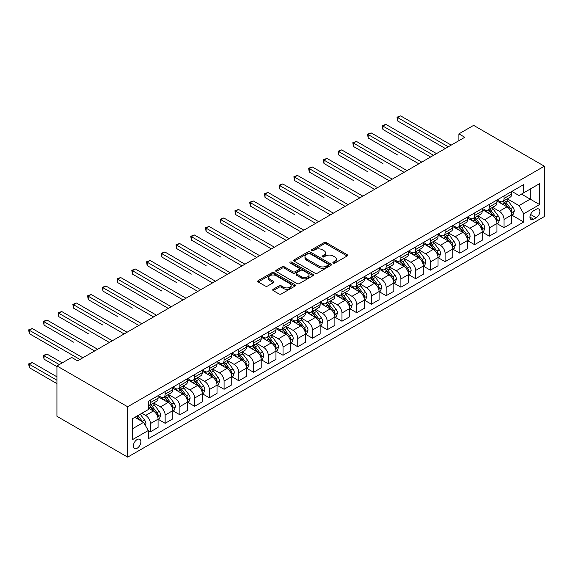<?xml version="1.0" encoding="UTF-8"?>
<svg xmlns="http://www.w3.org/2000/svg" width="573" height="573" viewBox="0 0 573 573"><rect width="100%" height="100%" fill="white"/><g stroke="black" fill="none" stroke-linecap="round" stroke-linejoin="round"><path stroke-width="0.86" d="M333.214 263.093A1.146 0.659 0 0 0 334.833 263.093L347.123 255.995A1.633 0.945 0 0 0 347.603 255.329A1.633 0.945 0 0 0 347.123 254.656L326.295 242.637A1.633 0.945 0 0 0 323.981 242.637L311.691 249.735A1.146 0.659 0 0 0 311.354 250.2A1.146 0.659 0 0 0 311.691 250.666A1.146 0.659 0 0 0 313.309 250.666L314.899 249.749A5.236 3.023 0 0 1 322.305 249.749L324.039 250.752A5.236 3.023 0 0 1 325.579 252.886A5.236 3.023 0 0 1 324.039 255.028L322.449 255.945A1.146 0.659 0 0 0 322.119 256.41A1.146 0.659 0 0 0 322.449 256.876A1.146 0.659 0 0 0 324.074 256.876L325.665 255.959A5.236 3.023 0 0 1 333.063 255.959L334.804 256.962A5.236 3.023 0 0 1 336.337 259.103A5.236 3.023 0 0 1 334.804 261.238L333.214 262.155A1.146 0.659 0 0 0 332.877 262.627A1.146 0.659 0 0 0 333.214 263.093L333.214 262.155M137.097 448.279A5.336 3.08 120 0 0 140.578 443.581A5.336 3.08 120 0 0 139.762 439.305A5.336 3.08 120 0 0 137.097 439.57A5.336 3.08 120 0 0 133.609 444.268A5.336 3.08 120 0 0 134.426 448.544A5.336 3.08 120 0 0 137.097 448.279M273.192 289.258A1.633 0.945 0 0 0 272.712 289.931A1.633 0.945 0 0 0 273.192 290.597L279.037 293.97A1.633 0.945 0 0 0 281.35 293.97L295.002 286.085A1.633 0.945 0 0 0 295.482 285.418A1.633 0.945 0 0 0 295.002 284.752L274.173 272.727A1.633 0.945 0 0 0 271.86 272.727L258.208 280.612A1.633 0.945 0 0 0 257.728 281.279A1.633 0.945 0 0 0 258.208 281.945L265.263 286.02A1.633 0.945 0 0 0 267.577 286.02L273.421 282.647A1.633 0.945 0 0 0 273.901 281.98A1.633 0.945 0 0 0 273.421 281.314L269.926 279.287A4.376 2.528 0 0 1 268.644 277.504A4.376 2.528 0 0 1 271.344 275.169A4.376 2.528 0 0 1 276.114 275.72L289.823 283.635A4.376 2.528 0 0 1 291.105 285.418A4.376 2.528 0 0 1 288.405 287.753A4.376 2.528 0 0 1 283.635 287.209L281.35 285.884A1.633 0.945 0 0 0 279.037 285.884L273.192 289.258L273.192 290.597M544.35 166.199L473.627 125.365L458.894 133.874L464.782 137.276L77.57 360.832L71.675 357.43L56.942 365.939L127.664 406.766L544.35 166.199L544.35 216.558L127.664 457.132L127.664 406.766M315.014 273.192A1.633 0.945 0 0 0 317.335 273.192L330.986 265.313A1.633 0.945 0 0 0 331.466 264.647A1.633 0.945 0 0 0 330.986 263.974L310.158 251.955A1.633 0.945 0 0 0 307.844 251.955L294.193 259.834A1.633 0.945 0 0 0 293.713 260.5A1.633 0.945 0 0 0 294.193 261.173L315.014 273.192M290.654 263.336A1.146 0.659 0 0 1 291.822 263.501L291.822 262.14L312.994 274.367A1.633 0.945 0 0 1 313.474 275.033A1.633 0.945 0 0 1 312.994 275.699L299.342 283.585A1.633 0.945 0 0 1 297.029 283.585L276.2 271.559L276.2 270.22A1.633 0.945 0 0 0 275.72 270.893A1.633 0.945 0 0 0 276.2 271.559M276.2 270.22L282.045 266.846A1.633 0.945 0 0 1 284.358 266.846L292.803 271.724A1.633 0.945 0 0 0 295.116 271.724L298.991 269.489A1.633 0.945 0 0 0 299.471 268.823A1.633 0.945 0 0 0 298.991 268.15L290.196 263.071A1.146 0.659 0 0 1 289.866 262.606A1.146 0.659 0 0 1 290.568 261.997A1.146 0.659 0 0 1 291.822 262.14M536.213 209.274L533.621 210.771A5.164 2.987 120 0 0 530.247 215.326A5.164 2.987 120 0 0 531.042 219.466A5.164 2.987 120 0 0 533.621 219.208L536.213 217.711A5.164 2.987 120 0 0 539.594 213.163A5.164 2.987 120 0 0 538.799 209.023A5.164 2.987 120 0 0 536.213 209.274M511.875 191.411L519.009 195.529L523.722 192.807L523.722 184.57L148.292 401.322L148.292 409.559L132.377 418.748L132.377 439.706L148.292 430.516L148.292 438.753L523.722 222.002L523.722 213.765L519.009 205.6L507.284 198.831M523.722 192.807L539.637 183.618L539.637 204.582L523.722 213.765M56.942 365.939L56.942 416.299L127.664 457.132M458.894 133.874L458.894 140.679M521.48 194.097L530.204 199.139L530.204 189.061L539.637 183.618M519.009 205.6L530.204 199.139L539.637 204.582M132.377 428.819L143.579 422.351L134.856 417.316M148.292 430.588L150.413 431.813L150.413 423.576A6.668 3.846 -120 0 0 145.7 415.411L141.925 413.233M150.413 431.813L158.076 427.386L158.076 419.157A6.668 3.846 -120 0 0 153.363 410.991L148.292 408.062M158.255 419.321L165.146 423.304L165.146 415.074A6.668 3.846 -120 0 0 160.433 406.902L153.664 402.998M165.146 423.304L172.81 418.884L172.81 410.648A6.668 3.846 -120 0 0 168.097 402.482L158.076 396.695M172.989 410.82L179.886 414.802L179.886 406.565A6.668 3.846 -120 0 0 175.166 398.4L168.398 394.489M179.886 414.802L187.543 410.375L187.543 402.139A6.668 3.846 -120 0 0 182.83 393.973L172.81 388.193M187.722 402.31L194.619 406.293L194.619 398.056A6.668 3.846 -120 0 0 189.899 389.891L183.131 385.98M194.619 406.293L202.276 401.866L202.276 393.637A6.668 3.846 -120 0 0 197.563 385.464L187.543 379.684M202.455 393.801L209.353 397.784L209.353 389.554A6.668 3.846 -120 0 0 204.64 381.382L197.864 377.478M209.353 397.784L217.017 393.365L217.017 385.128A6.668 3.846 -120 0 0 212.297 376.962L202.276 371.175M217.188 385.3L224.086 389.282L224.086 381.045A6.668 3.846 -120 0 0 219.373 372.88L212.597 368.969M224.086 389.282L231.75 384.855L231.75 376.619A6.668 3.846 -120 0 0 227.03 368.453L217.017 362.666M231.922 376.79L238.819 380.773L238.819 372.536A6.668 3.846 -120 0 0 234.106 364.371L227.338 360.46M238.819 380.773L246.483 376.346L246.483 368.117A6.668 3.846 -120 0 0 241.77 359.944L231.75 354.164M246.655 368.281L253.553 372.264L253.553 364.034A6.668 3.846 -120 0 0 248.84 355.862L242.071 351.958M253.553 372.264L261.216 367.845L261.216 359.608A6.668 3.846 -120 0 0 256.503 351.442L246.483 345.655M261.395 359.78L268.286 363.762L268.286 355.525A6.668 3.846 -120 0 0 263.573 347.36L256.804 343.449M268.286 363.762L275.95 359.335L275.95 351.099A6.668 3.846 -120 0 0 271.237 342.933L261.216 337.146M276.129 351.27L283.026 355.253L283.026 347.016A6.668 3.846 -120 0 0 278.306 338.851L271.538 334.94M283.026 355.253L290.683 350.826L290.683 342.597A6.668 3.846 -120 0 0 285.97 334.424L275.95 328.644M290.862 342.761L297.759 346.744L297.759 338.507A6.668 3.846 -120 0 0 293.039 330.342L286.271 326.438M297.759 346.744L305.416 342.325L305.416 334.088A6.668 3.846 -120 0 0 300.703 325.922L290.683 320.135M305.595 334.26L312.493 338.242L312.493 330.005A6.668 3.846 -120 0 0 307.78 321.84L301.004 317.929M312.493 338.242L320.157 333.815L320.157 325.579A6.668 3.846 -120 0 0 315.437 317.413L305.416 311.626M320.328 325.751L327.226 329.733L327.226 321.496A6.668 3.846 -120 0 0 322.513 313.331L315.737 309.42M327.226 329.733L334.89 325.306L334.89 317.077A6.668 3.846 -120 0 0 330.17 308.904L320.157 303.124M335.062 317.241L341.959 321.224L341.959 312.987A6.668 3.846 -120 0 0 337.246 304.822L330.478 300.918M341.959 321.224L349.623 316.805L349.623 308.568A6.668 3.846 -120 0 0 344.91 300.402L334.89 294.615M349.795 308.74L356.693 312.715L356.693 304.485A6.668 3.846 -120 0 0 351.98 296.32L345.211 292.409M356.693 312.715L364.356 308.295L364.356 300.059A6.668 3.846 -120 0 0 359.643 291.893L349.623 286.106M364.535 300.231L371.426 304.213L371.426 295.976A6.668 3.846 -120 0 0 366.713 287.811L359.944 283.9M371.426 304.213L379.09 299.786L379.09 291.55A6.668 3.846 -120 0 0 374.377 283.384L364.356 277.604M379.269 291.721L386.166 295.704L386.166 287.467A6.668 3.846 -120 0 0 381.446 279.302L374.678 275.398M386.166 295.704L393.823 291.285L393.823 283.048A6.668 3.846 -120 0 0 389.11 274.882L379.09 269.095M394.002 283.22L400.899 287.195L400.899 278.965A6.668 3.846 -120 0 0 396.179 270.8L389.411 266.889M400.899 287.195L408.556 282.776L408.556 274.539A6.668 3.846 -120 0 0 403.843 266.373L393.823 260.586M408.735 274.711L415.633 278.693L415.633 270.456A6.668 3.846 -120 0 0 410.92 262.291L404.144 258.38M415.633 278.693L423.297 274.266L423.297 266.03A6.668 3.846 -120 0 0 418.577 257.864L408.556 252.084M423.468 266.201L430.366 270.184L430.366 261.947A6.668 3.846 -120 0 0 425.653 253.782L418.877 249.871M430.366 270.184L438.03 265.757L438.03 257.528A6.668 3.846 -120 0 0 433.31 249.362L423.297 243.575M438.202 257.7L445.099 261.675L445.099 253.445A6.668 3.846 -120 0 0 440.386 245.28L433.618 241.369M445.099 261.675L452.763 257.256L452.763 249.019A6.668 3.846 -120 0 0 448.05 240.853L438.03 235.066M452.935 249.191L459.833 253.173L459.833 244.936A6.668 3.846 -120 0 0 455.12 236.771L448.351 232.86M459.833 253.173L467.496 248.746L467.496 240.51A6.668 3.846 -120 0 0 462.783 232.344L452.763 226.564M467.675 240.681L474.566 244.664L474.566 236.427A6.668 3.846 -120 0 0 469.853 228.262L463.084 224.351M474.566 244.664L482.23 240.237L482.23 232.008A6.668 3.846 -120 0 0 477.517 223.842L467.496 218.055M482.409 232.172L489.306 236.155L489.306 227.925A6.668 3.846 -120 0 0 484.586 219.753L477.818 215.849M489.306 236.155L496.963 231.736L496.963 223.499A6.668 3.846 -120 0 0 492.25 215.333L482.23 209.546M497.142 223.671L504.039 227.653L504.039 219.416A6.668 3.846 -120 0 0 499.319 211.251L492.551 207.34M504.039 227.653L511.696 223.226L511.696 214.99A6.668 3.846 -120 0 0 506.983 206.824L496.963 201.044M497.142 199.92L499.319 201.18A6.668 3.846 -120 0 0 502.657 201.51A6.668 3.846 -120 0 0 504.039 198.451L504.039 195.937M482.409 208.422L484.586 209.682A6.668 3.846 -120 0 0 487.924 210.012A6.668 3.846 -120 0 0 489.306 206.96L489.306 204.446M467.675 216.931L469.853 218.191A6.668 3.846 -120 0 0 473.191 218.521A6.668 3.846 -120 0 0 474.566 215.469L474.566 212.948M452.935 225.44L455.12 226.7A6.668 3.846 -120 0 0 458.45 227.03A6.668 3.846 -120 0 0 459.833 223.979L459.833 221.457M438.202 233.942L440.386 235.202A6.668 3.846 -120 0 0 443.717 235.532A6.668 3.846 -120 0 0 445.099 232.48L445.099 229.966M423.468 242.451L425.653 243.711A6.668 3.846 -120 0 0 428.984 244.041A6.668 3.846 -120 0 0 430.366 240.989L430.366 238.468M408.735 250.96L410.92 252.22A6.668 3.846 -120 0 0 414.25 252.55A6.668 3.846 -120 0 0 415.633 249.499L415.633 246.977M394.002 259.469L396.179 260.722A6.668 3.846 -120 0 0 399.517 261.052A6.668 3.846 -120 0 0 400.899 258L400.899 255.486M379.269 267.971L381.446 269.231A6.668 3.846 -120 0 0 384.784 269.561A6.668 3.846 -120 0 0 386.166 266.509L386.166 263.988M364.535 276.48L366.713 277.74A6.668 3.846 -120 0 0 370.051 278.07A6.668 3.846 -120 0 0 371.426 275.019L371.426 272.497M349.795 284.989L351.98 286.242A6.668 3.846 -120 0 0 355.31 286.572A6.668 3.846 -120 0 0 356.693 283.52L356.693 281.006M335.062 293.491L337.246 294.751A6.668 3.846 -120 0 0 340.577 295.081A6.668 3.846 -120 0 0 341.959 292.029L341.959 289.508M320.328 302L322.513 303.26A6.668 3.846 -120 0 0 325.844 303.59A6.668 3.846 -120 0 0 327.226 300.539L327.226 298.017M305.595 310.509L307.78 311.762A6.668 3.846 -120 0 0 311.11 312.099A6.668 3.846 -120 0 0 312.493 309.04L312.493 306.526M290.862 319.011L293.039 320.271A6.668 3.846 -120 0 0 296.377 320.601A6.668 3.846 -120 0 0 297.759 317.549L297.759 315.028M276.129 327.52L278.306 328.78A6.668 3.846 -120 0 0 281.644 329.11A6.668 3.846 -120 0 0 283.026 326.058L283.026 323.537M261.395 336.029L263.573 337.282A6.668 3.846 -120 0 0 266.911 337.619A6.668 3.846 -120 0 0 268.286 334.56L268.286 332.046M246.655 344.531L248.84 345.791A6.668 3.846 -120 0 0 252.17 346.121A6.668 3.846 -120 0 0 253.553 343.069L253.553 340.548M231.922 353.04L234.106 354.3A6.668 3.846 -120 0 0 237.437 354.63A6.668 3.846 -120 0 0 238.819 351.578L238.819 349.057M217.188 361.549L219.373 362.802A6.668 3.846 -120 0 0 222.704 363.139A6.668 3.846 -120 0 0 224.086 360.08L224.086 357.566M202.455 370.051L204.64 371.311A6.668 3.846 -120 0 0 207.97 371.641A6.668 3.846 -120 0 0 209.353 368.589L209.353 366.075M187.722 378.56L189.899 379.82A6.668 3.846 -120 0 0 193.237 380.15A6.668 3.846 -120 0 0 194.619 377.098L194.619 374.577M172.989 387.069L175.166 388.329A6.668 3.846 -120 0 0 178.504 388.659A6.668 3.846 -120 0 0 179.886 385.6L179.886 383.086M158.255 395.571L160.433 396.831A6.668 3.846 -120 0 0 163.771 397.161A6.668 3.846 -120 0 0 165.146 394.109L165.146 391.595M511.875 215.161L523.722 222.002M502.657 201.51L510.321 197.083A6.668 3.846 -120 0 0 511.696 194.032L511.696 191.511M487.924 210.012L495.581 205.592A6.668 3.846 -120 0 0 496.963 202.541L496.963 200.02M473.191 218.521L480.847 214.094A6.668 3.846 -120 0 0 482.23 211.043L482.23 208.529M458.45 227.03L466.114 222.603A6.668 3.846 -120 0 0 467.496 219.552L467.496 217.031M443.717 235.532L451.381 231.112A6.668 3.846 -120 0 0 452.763 228.061L452.763 225.54M428.984 244.041L436.647 239.614A6.668 3.846 -120 0 0 438.03 236.563L438.03 234.049M414.25 252.55L421.914 248.123A6.668 3.846 -120 0 0 423.297 245.072L423.297 242.551M399.517 261.052L407.181 256.632A6.668 3.846 -120 0 0 408.556 253.581L408.556 251.06M384.784 269.561L392.441 265.141A6.668 3.846 -120 0 0 393.823 262.083L393.823 259.569M370.051 278.07L377.707 273.643A6.668 3.846 -120 0 0 379.09 270.592L379.09 268.071M355.31 286.572L362.974 282.152A6.668 3.846 -120 0 0 364.356 279.101L364.356 276.58M340.577 295.081L348.241 290.661A6.668 3.846 -120 0 0 349.623 287.603L349.623 285.089M325.844 303.59L333.507 299.163A6.668 3.846 -120 0 0 334.89 296.112L334.89 293.591M311.11 312.099L318.774 307.672A6.668 3.846 -120 0 0 320.157 304.621L320.157 302.1M296.377 320.601L304.041 316.181A6.668 3.846 -120 0 0 305.416 313.123L305.416 310.609M281.644 329.11L289.301 324.683A6.668 3.846 -120 0 0 290.683 321.632L290.683 319.118M266.911 337.619L274.567 333.192A6.668 3.846 -120 0 0 275.95 330.141L275.95 327.62M252.17 346.121L259.834 341.701A6.668 3.846 -120 0 0 261.216 338.643L261.216 336.129M237.437 354.63L245.101 350.203A6.668 3.846 -120 0 0 246.483 347.152L246.483 344.638M222.704 363.139L230.367 358.712A6.668 3.846 -120 0 0 231.75 355.661L231.75 353.14M207.97 371.641L215.634 367.221A6.668 3.846 -120 0 0 217.017 364.163L217.017 361.649M193.237 380.15L200.901 375.723A6.668 3.846 -120 0 0 202.276 372.672L202.276 370.158M178.504 388.659L186.161 384.232A6.668 3.846 -120 0 0 187.543 381.181L187.543 378.66M163.771 397.161L171.427 392.741A6.668 3.846 -120 0 0 172.81 389.69L172.81 387.169M148.292 405.942A6.668 3.846 -120 0 0 149.03 405.67L156.694 401.243A6.668 3.846 -120 0 0 158.076 398.192L158.076 395.678M149.03 405.67A6.668 3.846 -120 0 0 150.413 402.618L150.413 400.097M143.579 422.351L148.292 430.516M333.672 263.251L334.804 262.599A5.236 3.023 0 0 0 336.337 260.464L336.337 259.103M325.579 252.886L325.579 254.247A5.236 3.023 0 0 1 324.039 256.389L322.907 257.041M347.102 256.009L326.295 243.998A1.633 0.945 0 0 0 323.981 243.998L312.149 250.831M330.965 265.328L310.158 253.316A1.633 0.945 0 0 0 307.844 253.316L294.214 261.181L294.193 259.834M328.093 265.113A1.146 0.659 0 0 0 328.429 264.647A1.146 0.659 0 0 0 328.093 264.174L309.814 253.624A1.146 0.659 0 0 0 308.188 253.624L306.512 254.591A5.236 3.023 0 0 0 304.979 256.725A5.236 3.023 0 0 0 306.512 258.867L319.011 266.08A5.236 3.023 0 0 0 326.417 266.08L328.093 265.113L328.093 266.474A1.146 0.659 0 0 0 328.429 266.008L328.429 264.647M304.979 256.725L304.979 258.094A5.236 3.023 0 0 0 306.512 260.228L306.512 258.867M328.093 266.474L326.417 267.441A5.236 3.023 0 0 1 319.011 267.441L306.512 260.228M276.222 271.573L282.045 268.207L282.045 266.846M299.471 268.823L299.471 270.184A1.633 0.945 0 0 1 298.991 270.85L295.116 273.085A1.633 0.945 0 0 1 292.803 273.085L284.358 268.207A1.633 0.945 0 0 0 282.045 268.207M291.822 263.501L312.973 275.713M301.57 276.788A4.376 2.528 0 0 0 306.34 277.332A4.376 2.528 0 0 0 309.04 274.997A4.376 2.528 0 0 0 307.758 273.214L302.924 270.42A1.633 0.945 0 0 0 300.61 270.42L296.735 272.662A1.633 0.945 0 0 0 296.255 273.328A1.633 0.945 0 0 0 296.735 273.994L301.57 276.788L301.57 278.149A4.376 2.528 0 0 0 306.34 278.693A4.376 2.528 0 0 0 309.04 276.358L309.04 274.997M296.255 273.328L296.255 274.689A1.633 0.945 0 0 0 296.735 275.355L296.735 273.994M301.57 278.149L296.735 275.355M291.105 285.418L291.105 286.779A4.376 2.528 0 0 1 288.405 289.114A4.376 2.528 0 0 1 283.635 288.57L281.35 287.245A1.633 0.945 0 0 0 279.037 287.245L273.214 290.611M268.644 277.504L268.644 278.865A4.376 2.528 0 0 0 269.926 280.648L269.926 279.287M273.4 282.661L269.926 280.648M294.98 286.099L274.173 274.087A1.633 0.945 0 0 0 271.86 274.087L258.23 281.959M511.696 215.262L513.114 214.445L514.289 211.043A4.419 2.55 -120 0 0 512.885 207.283L508.065 200.851A12.749 7.363 -120 0 0 506.675 199.189M501.884 203.881A12.749 7.363 -120 0 0 499.276 201.152M511.295 212.562L511.904 211.236A4.419 2.55 -120 0 0 510.643 208.579L505.823 202.147A12.749 7.363 -120 0 0 504.433 200.478M503.244 201.166A10.586 6.11 60 0 1 504.985 203.143L509.06 208.579M397.655 155.004L368.188 137.986L368.188 134.583L371.132 132.886L421.764 162.116M503.022 201.295A12.749 7.363 60 0 1 504.412 202.964L507.614 207.24M448.279 146.803L397.655 117.572L400.606 115.868L451.23 145.098M445.336 148.5L397.655 120.975L397.655 117.572L397.01 117.2L400.606 115.868M397.655 120.975L397.01 117.2M496.963 223.771L498.381 222.954L499.556 219.552A4.419 2.55 -120 0 0 498.145 215.792L493.332 209.36A12.749 7.363 -120 0 0 491.942 207.691M487.15 212.39A12.749 7.363 -120 0 0 484.536 209.654M496.562 221.063L497.171 219.738A4.419 2.55 -120 0 0 495.91 217.081L491.09 210.656A12.749 7.363 -120 0 0 489.7 208.987M488.511 209.675A10.586 6.11 60 0 1 490.252 211.645L494.327 217.088M382.922 163.513L353.455 146.495L353.455 143.092L356.399 141.395L407.023 170.618M488.289 209.804A12.749 7.363 60 0 1 489.679 211.473L492.88 215.742M482.23 232.28L483.648 231.463L484.822 228.061A4.419 2.55 -120 0 0 483.411 224.294L478.598 217.869A12.749 7.363 -120 0 0 477.209 216.2M472.417 220.892A12.749 7.363 -120 0 0 469.803 218.163M481.829 229.572L482.437 228.247A4.419 2.55 -120 0 0 481.177 225.59L476.356 219.158A12.749 7.363 -120 0 0 474.967 217.496M473.778 218.177A10.586 6.11 60 0 1 475.518 220.154L479.594 225.597M368.188 172.015L338.722 155.004L338.722 151.601L341.666 149.897L392.29 179.127M473.549 218.313A12.749 7.363 60 0 1 474.945 219.975L478.147 224.251M467.496 240.782L468.907 239.965L470.089 236.563A4.419 2.55 -120 0 0 468.678 232.803L463.865 226.371A12.749 7.363 -120 0 0 462.468 224.709M457.684 229.401A12.749 7.363 -120 0 0 455.069 226.672M467.095 238.082L467.704 236.756A4.419 2.55 -120 0 0 466.436 234.099L461.623 227.667A12.749 7.363 -120 0 0 460.234 225.998M459.045 226.686A10.586 6.11 60 0 1 460.785 228.663L464.861 234.099M353.455 180.524L323.981 163.506L323.981 160.103L326.932 158.406L377.557 187.636M458.815 226.815A12.749 7.363 60 0 1 460.212 228.484L463.414 232.76M433.546 155.312L382.922 126.081L385.865 124.377L436.497 153.607M430.602 157.009L382.922 129.484L382.922 126.081L382.27 125.702L385.865 124.377M382.922 129.484L382.27 125.702M418.813 163.814L367.537 134.211L371.132 132.886M368.188 137.986L367.537 134.211M404.08 172.323L352.803 142.72L356.399 141.395M353.455 146.495L352.803 142.72M452.763 249.291L454.174 248.474L455.356 245.072A4.419 2.55 -120 0 0 453.945 241.312L449.132 234.88A12.749 7.363 -120 0 0 447.735 233.211M442.943 237.91A12.749 7.363 -120 0 0 440.336 235.174M452.362 246.583L452.971 245.258A4.419 2.55 -120 0 0 451.703 242.601L446.89 236.176A12.749 7.363 -120 0 0 445.5 234.507M444.311 235.195A10.586 6.11 60 0 1 446.045 237.165L450.127 242.608M338.722 189.033L309.248 172.015L309.248 168.612L312.199 166.915L362.824 196.138M444.082 235.324A12.749 7.363 60 0 1 445.472 236.993L448.673 241.262M389.346 180.832L338.07 151.222L341.666 149.897M338.722 155.004L338.07 151.222M438.03 257.8L439.441 256.983L440.623 253.581A4.419 2.55 -120 0 0 439.212 249.814L434.391 243.389A12.749 7.363 -120 0 0 433.002 241.72M428.21 246.419A12.749 7.363 -120 0 0 425.603 243.683M437.622 255.092L438.238 253.767A4.419 2.55 -120 0 0 436.97 251.11L432.157 244.678A12.749 7.363 -120 0 0 430.76 243.016M429.578 243.697A10.586 6.11 60 0 1 431.311 245.674L435.387 251.117M323.981 197.535L294.515 180.524L294.515 177.121L297.466 175.417L348.09 204.647M429.349 243.833A12.749 7.363 60 0 1 430.738 245.495L433.94 249.771M374.613 189.334L323.337 159.731L326.932 158.406M323.981 163.506L323.337 159.731M423.297 266.302L424.708 265.485L425.882 262.083A4.419 2.55 -120 0 0 424.478 258.323L419.658 251.898A12.749 7.363 -120 0 0 418.269 250.229M413.477 254.921A12.749 7.363 -120 0 0 410.87 252.192M422.888 263.601L423.504 262.276A4.419 2.55 -120 0 0 422.237 259.619L417.423 253.187A12.749 7.363 -120 0 0 416.027 251.518M414.845 252.206A10.586 6.11 60 0 1 416.578 254.183L420.654 259.619M309.248 206.044L279.782 189.033L279.782 185.623L282.725 183.926L333.357 213.156M414.616 252.335A12.749 7.363 60 0 1 416.005 254.004L419.207 258.28M359.88 197.843L308.603 168.24L312.199 166.915M309.248 172.015L308.603 168.24M408.556 274.811L409.974 273.994L411.149 270.592A4.419 2.55 -120 0 0 409.745 266.832L404.925 260.4A12.749 7.363 -120 0 0 403.535 258.738M398.744 263.43A12.749 7.363 -120 0 0 396.136 260.694M408.155 272.103L408.764 270.778A4.419 2.55 -120 0 0 407.503 268.121L402.683 261.696A12.749 7.363 -120 0 0 401.293 260.027M400.104 260.715A10.586 6.11 60 0 1 401.845 262.692L405.92 268.128M294.515 214.553L265.048 197.535L265.048 194.132L267.992 192.435L318.624 221.658M399.882 260.844A12.749 7.363 60 0 1 401.272 262.513L404.474 266.789M345.139 206.352L293.87 176.749L297.466 175.417M294.515 180.524L293.87 176.749M393.823 283.32L395.241 282.503L396.416 279.101A4.419 2.55 -120 0 0 395.005 275.341L390.192 268.909A12.749 7.363 -120 0 0 388.802 267.24M384.01 271.939A12.749 7.363 -120 0 0 381.396 269.203M393.422 280.612L394.031 279.287A4.419 2.55 -120 0 0 392.77 276.63L387.95 270.198A12.749 7.363 -120 0 0 386.56 268.536M385.371 269.217A10.586 6.11 60 0 1 387.112 271.194L391.187 276.637M279.782 223.055L250.315 206.044L250.315 202.641L253.259 200.937L303.883 230.167M385.149 269.353A12.749 7.363 60 0 1 386.539 271.015L389.74 275.291M330.406 214.854L279.13 185.251L282.725 183.926M279.782 189.033L279.13 185.251M379.09 291.829L380.508 291.005L381.682 287.603A4.419 2.55 -120 0 0 380.271 283.843L375.458 277.418A12.749 7.363 -120 0 0 374.069 275.749M369.277 280.441A12.749 7.363 -120 0 0 366.663 277.712M378.689 289.121L379.297 287.796A4.419 2.55 -120 0 0 378.037 285.139L373.216 278.707A12.749 7.363 -120 0 0 371.827 277.038M370.638 277.726A10.586 6.11 60 0 1 372.378 279.703L376.454 285.146M265.048 231.564L235.582 214.553L235.582 211.143L238.526 209.446L289.15 238.676M370.409 277.855A12.749 7.363 60 0 1 371.805 279.524L375.007 283.8M315.673 223.363L264.397 193.76L267.992 192.435M265.048 197.535L264.397 193.76M364.356 300.331L365.767 299.514L366.949 296.112A4.419 2.55 -120 0 0 365.538 292.352L360.725 285.92A12.749 7.363 -120 0 0 359.328 284.258M354.544 288.95A12.749 7.363 -120 0 0 351.929 286.214M363.955 297.623L364.564 296.298A4.419 2.55 -120 0 0 363.296 293.641L358.483 287.216A12.749 7.363 -120 0 0 357.094 285.547M355.905 286.235A10.586 6.11 60 0 1 357.645 288.212L361.721 293.648M250.315 240.073L220.841 223.055L220.841 219.652L223.792 217.955L274.417 247.178M355.675 286.364A12.749 7.363 60 0 1 357.072 288.033L360.274 292.309M300.94 231.872L249.663 202.269L253.259 200.937M250.315 206.044L249.663 202.269M349.623 308.84L351.034 308.023L352.216 304.621A4.419 2.55 -120 0 0 350.805 300.861L345.992 294.429A12.749 7.363 -120 0 0 344.595 292.76M339.803 297.459A12.749 7.363 -120 0 0 337.196 294.723M349.222 306.132L349.831 304.807A4.419 2.55 -120 0 0 348.563 302.15L343.75 295.718A12.749 7.363 -120 0 0 342.36 294.056M341.171 294.737A10.586 6.11 60 0 1 342.905 296.714L346.987 302.157M235.582 248.575L206.108 231.564L206.108 228.161L209.059 226.457L259.684 255.687M340.942 294.873A12.749 7.363 60 0 1 342.332 296.535L345.533 300.811M286.206 240.374L234.93 210.771L238.526 209.446M235.582 214.553L234.93 210.771M334.89 317.349L336.301 316.532L337.483 313.123A4.419 2.55 -120 0 0 336.072 309.363L331.251 302.938A12.749 7.363 -120 0 0 329.862 301.269M325.07 305.961A12.749 7.363 -120 0 0 322.463 303.232M334.482 314.641L335.098 313.316A4.419 2.55 -120 0 0 333.83 310.659L329.017 304.227A12.749 7.363 -120 0 0 327.62 302.558M326.438 303.246A10.586 6.11 60 0 1 328.171 305.223L332.247 310.666M220.841 257.084L191.375 240.073L191.375 236.67L194.326 234.966L244.95 264.196M326.209 303.375A12.749 7.363 60 0 1 327.598 305.044L330.8 309.32M271.473 248.883L220.197 219.28L223.792 217.955M220.841 223.055L220.197 219.28M320.157 325.851L321.568 325.034L322.742 321.632A4.419 2.55 -120 0 0 321.338 317.872L316.518 311.44A12.749 7.363 -120 0 0 315.129 309.778M310.337 314.47A12.749 7.363 -120 0 0 307.73 311.733M319.748 323.143L320.364 321.818A4.419 2.55 -120 0 0 319.097 319.161L314.283 312.736A12.749 7.363 -120 0 0 312.887 311.067M311.705 311.755A10.586 6.11 60 0 1 313.438 313.732L317.514 319.168M206.108 265.593L176.642 248.575L176.642 245.172L179.585 243.475L230.217 272.705M311.476 311.884A12.749 7.363 60 0 1 312.865 313.553L316.067 317.829M256.74 257.392L205.463 227.789L209.059 226.457M206.108 231.564L205.463 227.789M305.416 334.36L306.834 333.543L308.009 330.141A4.419 2.55 -120 0 0 306.605 326.381L301.785 319.949A12.749 7.363 -120 0 0 300.395 318.28M295.604 322.979A12.749 7.363 -120 0 0 292.996 320.243M305.015 331.652L305.624 330.327A4.419 2.55 -120 0 0 304.363 327.67L299.543 321.238A12.749 7.363 -120 0 0 298.153 319.576M296.964 320.257A10.586 6.11 60 0 1 298.705 322.234L302.78 327.677M191.375 274.095L161.908 257.084L161.908 253.681L164.852 251.977L215.484 281.207M296.742 320.393A12.749 7.363 60 0 1 298.132 322.062L301.334 326.331M241.999 265.893L190.73 236.291L194.326 234.966M191.375 240.073L190.73 236.291M290.683 342.869L292.101 342.052L293.276 338.643A4.419 2.55 -120 0 0 291.865 334.883L287.052 328.458A12.749 7.363 -120 0 0 285.662 326.789M280.87 331.481A12.749 7.363 -120 0 0 278.256 328.752M290.282 340.161L290.891 338.836A4.419 2.55 -120 0 0 289.63 336.179L284.81 329.747A12.749 7.363 -120 0 0 283.42 328.085M282.231 328.766A10.586 6.11 60 0 1 283.972 330.743L288.047 336.186M176.642 282.604L147.175 265.593L147.175 262.19L150.119 260.486L200.743 289.716M282.009 328.902A12.749 7.363 60 0 1 283.399 330.564L286.6 334.84M227.266 274.403L175.99 244.8L179.585 243.475M176.642 248.575L175.99 244.8M275.95 351.371L277.368 350.554L278.542 347.152A4.419 2.55 -120 0 0 277.131 343.392L272.318 336.96A12.749 7.363 -120 0 0 270.929 335.298M266.137 339.99A12.749 7.363 -120 0 0 263.523 337.261M275.549 348.671L276.157 347.338A4.419 2.55 -120 0 0 274.897 344.681L270.076 338.256A12.749 7.363 -120 0 0 268.687 336.587M267.498 337.275A10.586 6.11 60 0 1 269.238 339.252L273.314 344.688M161.908 291.113L132.442 274.095L132.442 270.692L135.386 268.995L186.01 298.225M267.269 337.404A12.749 7.363 60 0 1 268.665 339.073L271.867 343.349M212.533 282.912L161.257 253.309L164.852 251.977M161.908 257.084L161.257 253.309M261.216 359.88L262.627 359.063L263.809 355.661A4.419 2.55 -120 0 0 262.398 351.901L257.585 345.469A12.749 7.363 -120 0 0 256.188 343.8M251.404 348.499A12.749 7.363 -120 0 0 248.789 345.763M260.815 357.172L261.424 355.847A4.419 2.55 -120 0 0 260.156 353.19L255.343 346.765A12.749 7.363 -120 0 0 253.954 345.096M252.765 345.784A10.586 6.11 60 0 1 254.505 347.754L258.581 353.197M147.175 299.615L117.701 282.604L117.701 279.201L120.652 277.497L171.277 306.727M252.535 345.913A12.749 7.363 60 0 1 253.932 347.582L257.134 351.851M197.8 291.413L146.523 261.811L150.119 260.486M147.175 265.593L146.523 261.811M246.483 368.389L247.894 367.572L249.076 364.163A4.419 2.55 -120 0 0 247.665 360.403L242.852 353.978A12.749 7.363 -120 0 0 241.455 352.309M236.663 357A12.749 7.363 -120 0 0 234.056 354.272M246.082 365.681L246.691 364.356A4.419 2.55 -120 0 0 245.423 361.699L240.61 355.267A12.749 7.363 -120 0 0 239.22 353.605M238.031 354.286A10.586 6.11 60 0 1 239.765 356.263L243.847 361.706M132.442 308.124L102.968 291.113L102.968 287.71L105.919 286.006L156.544 315.236M237.802 354.422A12.749 7.363 60 0 1 239.192 356.084L242.393 360.36M183.066 299.923L131.79 270.32L135.386 268.995M132.442 274.095L131.79 270.32M231.75 376.891L233.161 376.074L234.343 372.672A4.419 2.55 -120 0 0 232.932 368.912L228.111 362.48A12.749 7.363 -120 0 0 226.722 360.818M221.93 365.51A12.749 7.363 -120 0 0 219.323 362.781M231.342 374.19L231.958 372.858A4.419 2.55 -120 0 0 230.69 370.208L225.877 363.776A12.749 7.363 -120 0 0 224.48 362.107M223.298 362.795A10.586 6.11 60 0 1 225.031 364.772L229.107 370.208M117.701 316.633L88.235 299.615L88.235 296.212L91.186 294.515L141.81 323.745M223.069 362.924A12.749 7.363 60 0 1 224.458 364.593L227.66 368.869M168.333 308.432L117.057 278.829L120.652 277.497M117.701 282.604L117.057 278.829M217.017 385.4L218.428 384.583L219.602 381.181A4.419 2.55 -120 0 0 218.198 377.421L213.378 370.989A12.749 7.363 -120 0 0 211.989 369.32M207.197 374.019A12.749 7.363 -120 0 0 204.59 371.283M216.608 382.692L217.224 381.367A4.419 2.55 -120 0 0 215.957 378.71L211.143 372.285A12.749 7.363 -120 0 0 209.747 370.616M208.565 371.304A10.586 6.11 60 0 1 210.298 373.274L214.374 378.717M102.968 325.135L73.502 308.124L73.502 304.721L76.445 303.017L127.077 332.247M208.336 371.433A12.749 7.363 60 0 1 209.725 373.102L212.927 377.371M153.6 316.933L102.323 287.331L105.919 286.006M102.968 291.113L102.323 287.331M202.276 393.909L203.694 393.092L204.869 389.69A4.419 2.55 -120 0 0 203.465 385.923L198.645 379.498A12.749 7.363 -120 0 0 197.255 377.829M192.464 382.52A12.749 7.363 -120 0 0 189.856 379.792M201.875 391.201L202.484 389.876A4.419 2.55 -120 0 0 201.223 387.219L196.403 380.787A12.749 7.363 -120 0 0 195.013 379.125M193.824 379.806A10.586 6.11 60 0 1 195.565 381.783L199.64 387.226M88.235 333.644L58.768 316.633L58.768 313.23L61.712 311.526L112.344 340.756M193.602 379.942A12.749 7.363 60 0 1 194.992 381.604L198.194 385.88M138.859 325.443L87.59 295.84L91.186 294.515M88.235 299.615L87.59 295.84M187.543 402.411L188.961 401.594L190.136 398.192A4.419 2.55 -120 0 0 188.725 394.432L183.912 388A12.749 7.363 -120 0 0 182.522 386.338M177.73 391.03A12.749 7.363 -120 0 0 175.116 388.301M187.142 399.71L187.751 398.385A4.419 2.55 -120 0 0 186.49 395.728L181.67 389.296A12.749 7.363 -120 0 0 180.28 387.627M179.091 388.315A10.586 6.11 60 0 1 180.832 390.292L184.907 395.728M73.502 342.153L44.035 325.135L44.035 321.732L46.979 320.035L97.603 349.265M178.869 388.444A12.749 7.363 60 0 1 180.259 390.113L183.46 394.389M124.126 333.952L72.85 304.349L76.445 303.017M73.502 308.124L72.85 304.349M172.81 410.92L174.228 410.103L175.402 406.701A4.419 2.55 -120 0 0 173.991 402.941L169.178 396.509A12.749 7.363 -120 0 0 167.789 394.84M162.997 399.539A12.749 7.363 -120 0 0 160.383 396.803M172.409 408.212L173.017 406.887A4.419 2.55 -120 0 0 171.757 404.23L166.936 397.805A12.749 7.363 -120 0 0 165.547 396.136M164.358 396.824A10.586 6.11 60 0 1 166.098 398.794L170.174 404.237M58.768 350.662L29.302 333.644L29.302 330.241L32.246 328.537L82.87 357.767M164.129 396.953A12.749 7.363 60 0 1 165.525 398.622L168.727 402.891M109.393 342.461L58.117 312.851L61.712 311.526M58.768 316.633L58.117 312.851M158.076 419.429L159.487 418.612L160.669 415.21A4.419 2.55 -120 0 0 159.258 411.443L154.445 405.018A12.749 7.363 -120 0 0 153.048 403.349M157.675 416.721L158.284 415.396A4.419 2.55 -120 0 0 157.016 412.739L152.203 406.307A12.749 7.363 -120 0 0 150.814 404.645M149.625 405.326A10.586 6.11 60 0 1 151.365 407.303L155.441 412.746M62.242 362.874L46.979 354.064L44.035 355.761L44.035 359.164L56.942 366.62M149.395 405.462A12.749 7.363 60 0 1 150.792 407.124L153.994 411.4M44.035 359.164L43.383 355.389L59.298 364.578M43.383 355.389L46.979 354.064M94.66 350.963L43.383 321.36L46.979 320.035M44.035 325.135L43.383 321.36M145.349 425.417L145.936 423.712A4.419 2.55 -120 0 0 144.525 419.952L140.227 414.215M56.942 376.826L32.246 362.566L29.302 364.27L29.302 367.673L56.942 383.631M142.684 421.835A4.419 2.55 -120 0 0 142.283 421.248L137.986 415.511M136.883 416.148L139.97 420.267M136.575 416.327L139.189 419.823M29.302 367.673L28.65 363.898L56.942 380.228M28.65 363.898L32.246 362.566M79.926 359.472L28.65 329.869L32.246 328.537M29.302 333.644L28.65 329.869M145.7 415.411L153.363 410.991M160.433 406.902L168.097 402.482M175.166 398.4L182.83 393.973M189.899 389.891L197.563 385.464M204.64 381.382L212.297 376.962M219.373 372.88L227.03 368.453M234.106 364.371L241.77 359.944M248.84 355.862L256.503 351.442M263.573 347.36L271.237 342.933M278.306 338.851L285.97 334.424M293.039 330.342L300.703 325.922M307.78 321.84L315.437 317.413M322.513 313.331L330.17 308.904M337.246 304.822L344.91 300.402M351.98 296.32L359.643 291.893M366.713 287.811L374.377 283.384M381.446 279.302L389.11 274.882M396.179 270.8L403.843 266.373M410.92 262.291L418.577 257.864M425.653 253.782L433.31 249.362M440.386 245.28L448.05 240.853M455.12 236.771L462.783 232.344M469.853 228.262L477.517 223.842M484.586 219.753L492.25 215.333M499.319 211.251L506.983 206.824M504.039 198.451L511.696 194.032M504.039 219.416L511.696 214.99M489.306 227.925L496.963 223.499M489.306 206.96L496.963 202.541M474.566 236.427L482.23 232.008M474.566 215.469L482.23 211.043M459.833 244.936L467.496 240.51M459.833 223.979L467.496 219.552M445.099 253.445L452.763 249.019M445.099 232.48L452.763 228.061M430.366 261.947L438.03 257.528M430.366 240.989L438.03 236.563M415.633 270.456L423.297 266.03M415.633 249.499L423.297 245.072M400.899 278.965L408.556 274.539M400.899 258L408.556 253.581M386.166 287.467L393.823 283.048M386.166 266.509L393.823 262.083M371.426 295.976L379.09 291.55M371.426 275.019L379.09 270.592M356.693 304.485L364.356 300.059M356.693 283.52L364.356 279.101M341.959 312.987L349.623 308.568M341.959 292.029L349.623 287.603M327.226 321.496L334.89 317.077M327.226 300.539L334.89 296.112M312.493 330.005L320.157 325.579M312.493 309.04L320.157 304.621M297.759 338.507L305.416 334.088M297.759 317.549L305.416 313.123M283.026 347.016L290.683 342.597M283.026 326.058L290.683 321.632M268.286 355.525L275.95 351.099M268.286 334.56L275.95 330.141M253.553 364.034L261.216 359.608M253.553 343.069L261.216 338.643M238.819 372.536L246.483 368.117M238.819 351.578L246.483 347.152M224.086 381.045L231.75 376.619M224.086 360.08L231.75 355.661M209.353 389.554L217.017 385.128M209.353 368.589L217.017 364.163M194.619 398.056L202.276 393.637M194.619 377.098L202.276 372.672M179.886 406.565L187.543 402.139M179.886 385.6L187.543 381.181M165.146 415.074L172.81 410.648M165.146 394.109L172.81 389.69M150.413 423.576L158.076 419.157M150.413 402.618L158.076 398.192M530.562 214.452L536.213 217.711M529.968 217.103L533.621 219.208M334.804 262.599L334.804 261.238M322.449 256.876L322.449 255.945M324.039 256.389L324.039 255.028M311.691 250.666L311.691 249.735M323.981 243.998L323.981 242.637M326.295 243.998L326.295 242.637M347.123 255.995L347.123 254.656M307.844 253.316L307.844 251.955M310.158 253.316L310.158 251.955M330.986 265.313L330.986 263.974M319.011 267.441L319.011 266.08M326.417 267.441L326.417 266.08M284.358 268.207L284.358 266.846M292.803 273.085L292.803 271.724M295.116 273.085L295.116 271.724M298.991 270.85L298.991 269.489M312.994 275.699L312.994 274.367M279.037 287.245L279.037 285.884M281.35 287.245L281.35 285.884M283.635 288.57L283.635 287.209M273.421 282.647L273.421 281.314M258.208 281.945L258.208 280.612M271.86 274.087L271.86 272.727M274.173 274.087L274.173 272.727M295.002 286.085L295.002 284.752M511.367 212.798L514.26 211.129M505.823 202.147L508.065 200.851M502.356 204.153L504.412 202.964M510.643 208.579L512.885 207.283M510.292 210.298L511.904 211.236M496.633 221.307L499.527 219.638M491.09 210.656L493.332 209.36M487.616 212.662L489.679 211.473M495.91 217.081L498.145 215.792M495.559 218.807L497.171 219.738M481.9 229.816L484.794 228.147M476.356 219.158L478.598 217.869M472.883 221.164L474.945 219.975M481.177 225.59L483.411 224.294M480.826 227.316L482.437 228.247M467.167 238.318L470.061 236.649M461.623 227.667L463.865 226.371M458.149 229.673L460.212 228.484M466.436 234.099L468.678 232.803M466.093 235.818L467.704 236.756M452.434 246.827L455.327 245.158M446.89 236.176L449.132 234.88M443.416 238.182L445.472 236.993M451.703 242.601L453.945 241.312M451.352 244.327L452.971 245.258M437.7 255.336L440.594 253.667M432.157 244.678L434.391 243.389M428.683 246.684L430.738 245.495M436.97 251.11L439.212 249.814M436.619 252.836L438.238 253.767M422.96 263.845L425.854 262.169M417.423 253.187L419.658 251.898M413.95 255.193L416.005 254.004M422.237 259.619L424.478 258.323M421.886 261.338L423.504 262.276M408.227 272.347L411.12 270.678M402.683 261.696L404.925 260.4M399.216 263.702L401.272 262.513M407.503 268.121L409.745 266.832M407.152 269.847L408.764 270.778M393.493 280.856L396.387 279.187M387.95 270.198L390.192 268.909M384.476 272.204L386.539 271.015M392.77 276.63L395.005 275.341M392.419 278.356L394.031 279.287M378.76 289.365L381.654 287.689M373.216 278.707L375.458 277.418M369.743 280.713L371.805 279.524M378.037 285.139L380.271 283.843M377.686 286.865L379.297 287.796M364.027 297.867L366.921 296.198M358.483 287.216L360.725 285.92M355.009 289.222L357.072 288.033M363.296 293.641L365.538 292.352M362.953 295.367L364.564 296.298M349.294 306.376L352.187 304.707M343.75 295.718L345.992 294.429M340.276 297.724L342.332 296.535M348.563 302.15L350.805 300.861M348.212 303.876L349.831 304.807M334.56 314.885L337.454 313.209M329.017 304.227L331.251 302.938M325.543 306.233L327.598 305.044M333.83 310.659L336.072 309.363M333.479 312.385L335.098 313.316M319.82 323.387L322.714 321.718M314.283 312.736L316.518 311.44M310.81 314.742L312.865 313.553M319.097 319.161L321.338 317.872M318.746 320.887L320.364 321.818M305.087 331.896L307.98 330.227M299.543 321.238L301.785 319.949M296.076 323.244L298.132 322.062M304.363 327.67L306.605 326.381M304.012 329.396L305.624 330.327M290.353 340.405L293.247 338.729M284.81 329.747L287.052 328.458M281.336 331.753L283.399 330.564M289.63 336.179L291.865 334.883M289.279 337.905L290.891 338.836M275.62 348.907L278.514 347.238M270.076 338.256L272.318 336.96M266.603 340.262L268.665 339.073M274.897 344.681L277.131 343.392M274.546 346.407L276.157 347.338M260.887 357.416L263.781 355.747M255.343 346.765L257.585 345.469M251.869 348.764L253.932 347.582M260.156 353.19L262.398 351.901M259.813 354.916L261.424 355.847M246.154 365.925L249.047 364.249M240.61 355.267L242.852 353.978M237.136 357.273L239.192 356.084M245.423 361.699L247.665 360.403M245.072 363.425L246.691 364.356M231.42 374.427L234.314 372.758M225.877 363.776L228.111 362.48M222.403 365.782L224.458 364.593M230.69 370.208L232.932 368.912M230.339 371.927L231.958 372.858M216.68 382.936L219.574 381.267M211.143 372.285L213.378 370.989M207.67 374.291L209.725 373.102M215.957 378.71L218.198 377.421M215.606 380.436L217.224 381.367M201.947 391.445L204.84 389.769M196.403 380.787L198.645 379.498M192.936 382.793L194.992 381.604M201.223 387.219L203.465 385.923M200.872 388.945L202.484 389.876M187.213 399.947L190.107 398.278M181.67 389.296L183.912 388M178.196 391.302L180.259 390.113M186.49 395.728L188.725 394.432M186.139 397.447L187.751 398.385M172.48 408.456L175.374 406.787M166.936 397.805L169.178 396.509M163.463 399.811L165.525 398.622M171.757 404.23L173.991 402.941M171.406 405.956L173.017 406.887M157.747 416.965L160.641 415.296M152.203 406.307L154.445 405.018M148.729 408.313L150.792 407.124M157.016 412.739L159.258 411.443M156.673 414.465L158.284 415.396M144.783 424.443L145.907 423.798M142.283 421.248L144.525 419.952"/></g></svg>
